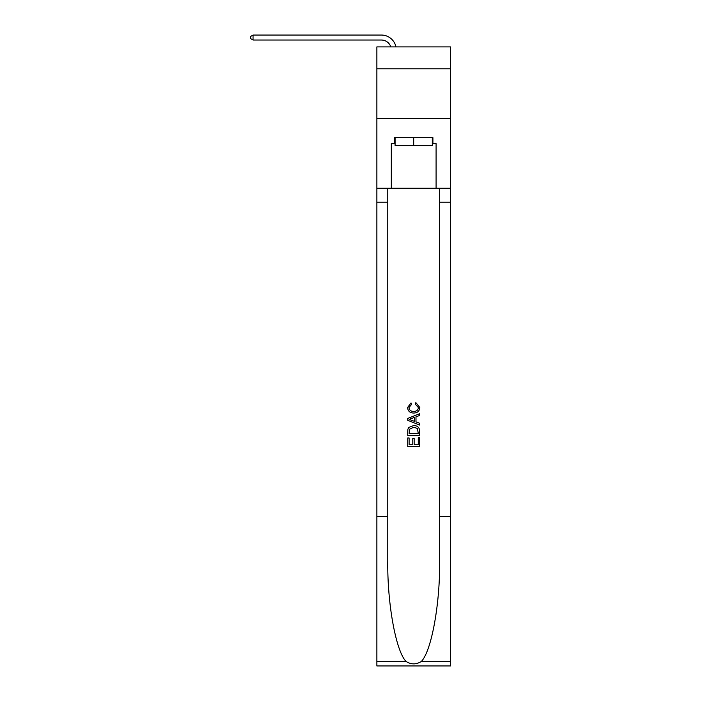 <?xml version="1.0" encoding="UTF-8"?>
<svg xmlns="http://www.w3.org/2000/svg" width="701" height="701" viewBox="0 0 701 701"><rect width="100%" height="100%" fill="white"/><g stroke="black" fill="none" stroke-linecap="round" stroke-linejoin="round"><path stroke-width="1.05" d="M450.524 68.786L450.524 46.897L376.875 46.897L376.875 68.786L450.524 68.786L450.524 118.557L376.875 118.557L376.875 68.786M381.353 35.05L253.061 35.05L381.353 35.05A14.931 14.931 171.8 0 1 395.96 46.897M432.307 137.659L432.307 145.624L395.084 145.624L395.084 137.659M413.695 137.659L413.695 145.624M418.287 437.678L418.287 444.723L414.151 444.723L418.287 444.723L418.287 437.678L419.662 437.678L419.662 446.406L407.719 446.406L407.719 437.985L407.719 446.406M412.775 438.44L412.775 444.723L409.104 444.723L412.775 444.723L412.775 438.44L414.151 438.44L414.151 444.723M408.753 427.452L407.894 429.187L408.753 427.452L413.634 425.577C417.445 425.568 419.461 427.408 419.662 431.106L419.662 435.382L407.719 435.382L407.719 431.299L407.719 435.382M415.842 402.611L415.448 404.293L415.842 402.611L419.82 407.491C419.496 411.154 417.428 413.003 413.608 413.029L413.608 413.029C409.936 412.95 407.921 411.11 407.57 407.526L411.04 402.917L411.399 404.6L408.946 407.605C409.305 410.181 410.856 411.426 413.599 411.338C416.394 411.487 418.006 410.26 418.444 407.649L415.448 404.293M421.397 661.411L450.524 661.411L450.524 665.95L376.875 665.95L376.875 516.663L387.776 516.663L387.776 561.045C387.241 603.465 395.846 650.861 406.002 661.411C411.128 664.679 416.263 664.679 421.397 661.411C431.553 650.861 440.158 603.465 439.623 561.045L439.623 188.219M407.719 418.427L407.719 420.328L419.662 425.069L407.719 420.328L407.719 418.427L419.662 413.686L407.719 418.427M439.623 516.663L450.524 516.663L450.524 118.557M376.875 516.663L376.875 118.557M387.776 188.219L387.776 516.663M450.524 661.411L450.524 516.663M376.875 188.219L391.307 188.219L391.307 143.635L395.084 143.635M432.307 143.635L432.911 143.635L432.911 137.659L394.488 137.659L394.488 143.635M432.911 143.635L436.092 143.635L436.092 188.219L450.524 188.219M391.307 188.219L436.092 188.219M419.662 413.686L419.662 415.474L415.991 416.832L415.991 421.923L419.662 423.281L419.662 425.069M411.303 420.197L414.615 421.415L414.615 417.34L409.104 419.382L411.303 420.197M414.615 417.34L414.615 421.415M407.719 431.299L407.894 429.187M417.445 428.416L418.287 433.7L417.445 428.416L413.608 427.268L409.349 429.301L409.104 433.7L418.287 433.7L409.104 433.7M407.719 437.985L409.104 437.985L409.104 444.723M390.816 46.897A9.954 9.954 -8.2 0 0 381.353 40.027L253.061 40.027L250.476 38.537L250.476 36.54L253.061 35.05L253.061 40.027M439.623 202.16L450.524 202.16M387.776 202.16L376.875 202.16M376.875 661.411L406.002 661.411"/></g></svg>
